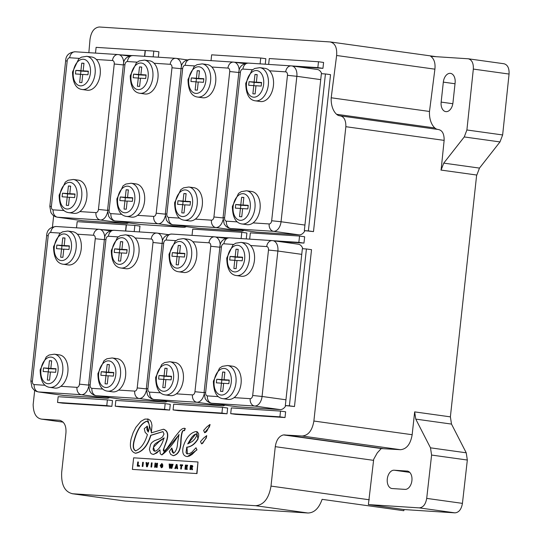 <?xml version="1.0" encoding="UTF-8"?>
<svg xmlns="http://www.w3.org/2000/svg" width="540" height="540" viewBox="0 0 540 540"><rect width="100%" height="100%" fill="white"/><g stroke="black" fill="none" stroke-linecap="round" stroke-linejoin="round"><path stroke-width="0.81" d="M306.416 248.967L311.526 249.676L294.482 406.539L289.379 405.824L306.416 248.967L302.366 248.704L285.322 405.56L289.379 405.824M294.482 406.539L285.322 405.56M241.124 238.585L241.805 232.308L246.908 233.024L246.267 238.916M226.82 238.1L221.198 237.735M216.095 237.026L228.501 237.829M241.805 232.308L192.719 229.136L192.038 235.373M318.485 61.742L323.588 62.451L322.947 68.337L317.844 67.622L318.485 61.742L269.285 58.556L268.65 64.415M322.947 68.337L296.959 66.65M259.936 67.642L254.678 68.486L251.903 70.308L245.741 83.315C245.943 94.163 249.136 99.995 255.319 100.825A16.747 10.699 -82.1 0 0 268.319 84.928A16.747 10.699 -82.1 0 0 259.936 67.642L265.039 68.357A16.747 10.699 97.9 0 1 269.575 70.808L285.694 71.854A3.348 2.14 97.9 0 1 287.469 75.317L296.851 76.309A10.051 6.419 -82.1 0 0 291.823 65.934L317.844 67.622M145.341 50.551L96.113 47.351L95.492 53.096M144.518 56.309L145.145 50.524M130.201 55.856L125.24 55.539M120.136 54.83L131.706 55.58M107.392 399.884L112.496 400.592L111.875 406.343L106.772 405.635L107.392 399.884L58.165 396.698L57.537 402.442L106.772 405.635M111.875 406.343L62.647 403.157L57.537 402.442M222.554 407.336L227.657 408.051L227.036 413.795L221.927 413.087L222.554 407.336L173.704 404.177L173.077 409.921L221.927 413.087M227.036 413.795L178.187 410.636L173.077 409.921M153.171 56.869L153.799 51.084L158.909 51.793L158.321 57.2M153.799 51.084L145.348 50.537L144.713 56.322M134.19 231.593L134.865 225.389L139.975 226.098L139.34 231.923M134.865 225.389L126.407 224.843L125.732 231.039M280.53 411.089L285.64 411.804L285.012 417.548L279.909 416.839L280.53 411.089L231.336 407.909L230.708 413.654L279.909 416.839M285.012 417.548L235.818 414.362L230.708 413.654M165.179 403.623L170.289 404.339L169.661 410.083L164.558 409.374L165.179 403.623L115.85 400.43L115.229 406.181L164.558 409.374M169.661 410.083L120.332 406.89L115.229 406.181M260.104 63.862L260.739 58.003L265.849 58.718L265.248 64.192M245.909 63.349L239.72 62.951M234.617 62.235L247.833 63.092M260.739 58.003L211.653 54.83L211.019 60.649M126.407 224.856L77.18 221.657L76.511 227.819M125.537 231.032L126.212 224.829M111.125 230.614L106.724 230.324M101.615 229.615L112.522 230.324M299.545 236.048L304.654 236.756L303.966 243.095L298.856 242.379L299.545 236.048L250.351 232.862L249.669 239.139M303.966 243.095L278.438 241.441M273.334 240.725L298.856 242.379M325.431 73.953L330.534 74.662L313.49 231.606L308.381 230.897L325.431 73.953L321.374 73.69L304.331 230.634L308.381 230.897M313.49 231.606L304.331 230.634M195.98 447.768L196.985 449.867L195.98 447.768L191.646 452.432L189.392 453.614L187.461 453.904L186.746 453.708L186.037 452.52L186.752 447.174C191.025 446.796 194.744 444.002 197.903 438.797L198.72 435.983L198.599 433.607L197.269 431.784L195.804 431.568C190.107 432.905 185.888 438.028 183.148 446.938C181.98 452.905 183.323 456.111 187.178 456.557L189.506 456.003L192.152 454.383L196.675 449.827M187.718 443.914L191.632 437.42L193.698 435.22L195.433 434.093L196.405 434.106L196.763 434.997L196.445 436.273L194.765 439.02L192.382 441.416L187.718 443.914M196.229 434.025L195.689 434.126L188.021 443.839M196.985 449.867L187.427 456.59M196.695 431.595L197.903 438.797M198.16 438.838C195.116 443.975 191.396 446.762 187.002 447.208L186.752 447.174M187.002 447.208L187.387 453.897M191.761 466.256L191.032 466.209L190.944 467.026L192.085 466.688L191.761 466.256L192.341 466.729L190.944 467.026M192.011 466.297L192.341 466.729L191.862 466.27M162.986 431.636L163.991 434.059L162.554 436.907L160.157 438.541L154.42 440.748L152.03 442.409L150.66 444.218L149.398 449.294L150.491 452.925L151.828 454.025L153.495 454.37L156.87 452.932L159.914 449.78L160.265 453.823L161.885 454.916C167.576 450.758 173.286 443.941 179.003 434.471L177.566 442.834C177.41 447.896 176.067 451.379 173.522 453.283L172.159 451.858L171.828 448.004L169.337 451.528L170.66 454.376L173.117 455.639C177.802 454.673 180.34 450.286 180.731 442.463C181.103 433.397 182.277 429.462 184.248 430.663L185.031 428.47L184.1 428.247L182.189 428.834L180.029 430.603L175.277 436.455L167.117 448.18L164.68 450.758L163.505 451.089L163.289 449.975L166.037 442.085C168.635 435.092 167.758 430.812 163.404 429.253L151.322 432.844L151.983 425.493L151.409 422.537L150.262 420.451L148.304 419.108L144.875 419.101L140.866 421.369L135.911 427.288L133.144 432.675L131.173 438.642C129.344 446.749 130.741 451.602 135.371 453.202C142.263 451.899 147.359 445.939 150.667 435.308L162.884 431.615M178.902 434.936L161.852 454.91M171.828 448.004L173.576 453.283M184.349 428.288L185.288 428.504L184.505 430.697C182.534 429.496 181.359 433.431 180.988 442.503C180.596 450.32 178.058 454.714 173.374 455.679L173.023 455.632M183.829 430.562L184.505 430.697M184.444 428.294L184.1 428.247M162.655 441.95C160.225 447.565 157.619 450.671 154.845 451.271L153.664 450.731L153.056 449.159L154.096 445.055L155.459 443.549L164.025 437.96L162.655 441.95M148.25 431.939L147.312 426.168L144.254 428.693L145.159 432.358L147.413 434.612C144.808 443.252 140.859 448.673 135.567 450.866L135.412 450.853M163.661 429.287C168.014 430.853 168.885 435.125 166.286 442.125L163.931 448.416L163.843 451.19M163.91 429.307L163.404 429.253M147.521 418.919L151.585 432.817M163.04 431.642L150.917 435.341C147.616 445.973 142.513 451.94 135.628 453.236M159.867 450.212L153.745 454.403L152.996 454.349M164.275 437.994L158.989 441.733L153.482 447.269L154.832 451.271M147.13 421.227L147.062 421.227C141.683 423.117 137.538 429.199 134.622 439.479C132.806 445.736 133.205 449.543 135.823 450.907M135.567 450.866C132.948 449.51 132.55 445.696 134.365 439.445C137.288 429.165 141.433 423.083 146.806 421.187L147.002 421.207M147.062 421.227L146.806 421.187C149.641 423.023 150.113 426.654 148.21 432.095L146.88 429.604L147.062 426.134M200.509 441.524L201.542 443.819L202.662 443.32L206.003 438.021L206.739 435.625L203.675 438.041L200.509 441.524M206.739 435.625L206.26 438.055L201.798 443.853M132.388 469.395L196.742 473.56L197.998 461.99L133.643 457.826L132.388 469.395L196.742 473.56M197.998 461.99L196.992 473.594M143.357 462.355L142.904 466.493L142.209 466.452L142.661 462.308L143.357 462.355M143.357 462.375L142.661 462.308M152.111 462.922L151.666 467.06L150.971 467.019L151.416 462.875L152.111 462.922M152.111 462.942L151.416 462.875M137.72 461.99L138.416 462.038L137.72 461.99L137.275 466.128L139.502 466.276L139.415 465.48L138.051 465.392L139.415 465.48M137.977 462.024L137.531 466.148M180.934 468.956L181.298 465.622L180.212 465.527L180.293 464.744L182.655 464.9L180.549 464.778L180.468 465.548M182.655 464.9L182.567 465.683L181.737 465.629L181.373 468.983L180.677 468.936L181.042 465.581M147.353 466.79L146.556 466.736L146.05 462.53L146.779 462.577L147.096 465.588L148.034 462.659L148.723 462.706L147.353 466.79M148.716 462.726L148.034 462.659M148.291 462.692L147.285 464.927M187.63 465.237L185.402 465.075L187.637 465.224L187.394 465.993L185.99 465.905L185.902 466.695L187.178 466.783L185.902 466.695M187.178 466.783L187.09 467.566L185.814 467.485L185.706 468.477L187.164 468.572L187.259 469.368L184.957 469.213L185.402 465.075M185.659 465.109L185.213 469.233M176.945 468.7L176.843 467.903L175.81 467.836L175.547 468.605L174.852 468.565L176.303 464.488L177.079 464.535L177.64 468.74L176.945 468.7M176.843 467.903L177.194 468.713M177.086 464.555L176.303 464.488M161.96 463.536L160.441 465.521L161.555 467.768M162.79 465.338L161.548 465.237L162.797 465.318L162.601 467.1L161.298 467.735L160.184 465.487L161.818 463.516M161.926 463.529L162.797 464.839L162.034 464.927L161.615 464.265L160.873 465.575L161.372 466.992L162.236 466.715L162.311 466.007L161.453 465.932L161.548 465.237M161.804 465.277L161.71 465.952M156.607 465.811L156.89 463.232L157.559 463.273L157.14 463.266L156.863 465.845L155.797 463.165L155.054 463.111L154.865 467.269M155.804 463.178L155.311 463.151M156.627 467.384L155.561 464.663L155.27 467.296L154.609 467.255L155.054 463.111M190.667 469.591L189.979 469.544L190.424 465.406L192.348 465.568L192.821 466.304L192.125 467.768L192.503 469.706L191.761 469.658L191.403 467.795L190.863 467.762L190.667 469.591M192.011 469.679L191.403 467.795M169.506 468.214L169.148 464.029L169.844 464.069L170.046 466.79L170.795 464.13L171.41 464.171L171.605 466.891L172.382 464.238L173.056 464.279L171.821 468.362L171.146 468.322L170.944 465.737L170.181 468.261L169.506 468.214M169.85 464.089L169.405 464.063L169.763 468.234M170.978 466.236L170.944 465.737M171.234 466.276L171.403 468.335M173.05 464.299L172.382 464.238M142.918 462.348L142.472 466.466M151.673 462.915L151.227 467.033M138.416 462.038L138.051 465.392M146.779 462.598L146.306 462.564L146.806 466.749M147.542 464.96L147.096 465.588M187.164 468.585L185.706 468.477M176.56 464.522L175.115 468.578M162.29 464.96L161.615 464.265M162.236 466.715L161.541 467.012M161.98 466.675L162.054 465.973M157.559 463.273L157.106 467.417L156.377 467.37L155.561 464.663M192.267 465.541L190.681 465.44L190.235 469.564M171.41 464.191L170.046 466.79M172.638 464.272L171.605 466.891M209.837 424.541L206.773 426.958L203.607 430.441L204.647 432.736L205.76 432.236L206.989 430.913L210.094 424.575L209.358 426.971L204.606 432.736M176.627 466.047L176.067 467.093L176.749 467.14L176.627 466.047L177.005 467.174L176.067 467.093M176.58 465.514L176.884 466.081M88.857 52.663L89.991 39.521C91.125 31.705 94.244 27.533 99.347 27L330.521 41.972L436.307 56.7M330.007 41.931C335.003 43.025 337.203 47.547 336.623 55.492L331.202 97.781A20.021 12.791 -82.1 0 0 336.589 114.291A11.974 7.648 -82.1 0 0 339.532 115.756A11.974 7.648 -82.1 0 0 339.701 115.776L437.981 129.458C442.193 130.052 444.245 133.697 444.137 140.38L441.092 170.073L443.738 163.121L464.252 136.944L466.898 129.978A33531.847 21419.066 -82.1 0 0 473.33 69.08C473.6 63.254 471.92 59.825 468.302 58.786L430.745 56.342C434.133 58.813 435.524 63.092 434.902 69.174L429.489 111.463A20.021 12.791 97.9 0 0 434.869 127.973A11.974 7.648 97.9 0 0 437.812 129.431M339.701 115.776C343.913 116.37 345.964 120.015 345.857 126.698L313.882 421.031C312.255 430.488 308.34 435.483 302.137 436.016L283.433 434.916C279.052 436.064 276.332 439.985 275.272 446.668L271.006 486.095C268.866 498.494 263.729 505.035 255.596 505.717L72.664 493.756C64.753 492.014 61.094 484.859 61.688 472.291L65.927 433.04C66.413 425.898 64.321 421.652 59.636 420.296L41.715 419.135C36.261 418.338 33.406 413.492 33.149 404.602L34.682 390.488M52.421 227.191L53.663 215.764M63.113 422.118L41.229 419.087L63.133 422.138M124.997 501.039L72.049 493.695L124.997 501.039L307.928 513C314.226 512.872 318.951 508.322 322.103 499.345L403.792 510.719L404.123 509.564L368.381 504.589L373.707 459.236L377.291 452.871L381.065 448.733L381.713 448.598L400.417 449.699C406.62 449.165 410.535 444.17 412.162 434.714L414.659 411.885L450.394 416.86L451.501 424.082L466.229 452.804L467.33 460.033A33532.211 21419.296 97.9 0 1 462.436 503.368C461.376 509.355 458.885 512.514 454.957 512.851L404.123 509.564M368.381 504.589L419.215 507.877C423.144 507.539 425.642 504.374 426.701 498.393A33532.211 21419.296 -82.1 0 0 431.595 455.058L430.488 447.829L415.76 419.108L414.659 411.885M407.012 471.042A9.234 5.9 97.9 0 1 407.288 471.069A9.234 5.9 97.9 0 1 411.885 480.809A9.234 5.9 97.9 0 1 405.02 489.382L392.189 488.552A9.234 5.9 97.9 0 1 391.912 488.525A9.234 5.9 97.9 0 1 387.315 478.784A9.234 5.9 97.9 0 1 394.18 470.212L407.558 471.116M503.78 63.734L504.036 63.761C507.661 64.8 509.335 68.236 509.065 74.054A33531.847 21419.066 97.9 0 1 502.639 134.953L499.993 141.925L479.48 168.095L476.834 175.048L440.91 170.06M476.834 175.048L441.092 170.073M452.945 102.856A9.234 5.9 97.9 0 1 445.777 111.618A9.234 5.9 97.9 0 1 441.153 102.094L443.327 82.127A9.234 5.9 97.9 0 1 450.488 73.366A9.234 5.9 97.9 0 1 455.112 82.89L452.945 102.856M450.38 416.86L476.651 175.034M336.589 114.291L434.869 127.973M331.202 97.781L429.489 111.463M221.495 383.177L221.846 379.951L226.935 380.281L221.825 379.573L222.649 372.019L224.876 372.161L224.053 379.714L229.257 380.052L228.866 383.65L223.661 383.312L222.77 391.5L220.55 391.351L221.441 383.171L223.648 383.474M221.441 383.171L216.351 382.84L216.743 379.242L221.846 379.951M224.053 379.714L229.216 380.43M216.743 379.242L221.825 379.573M222.649 372.019L224.856 372.323M234.839 260.334L235.19 257.114L240.28 257.438L235.17 256.729L235.994 249.176L238.221 249.318L237.398 256.871L242.602 257.209L242.21 260.807L237.006 260.469L236.122 268.657L233.894 268.515L234.785 260.327L236.993 260.638M234.785 260.327L229.696 259.997L230.087 256.399L235.19 257.114M237.398 256.871L242.561 257.587M230.087 256.399L235.17 256.729M235.994 249.176L238.201 249.48M240.955 242.366L246.058 243.081A16.747 10.699 97.9 0 1 250.594 245.531A16.747 10.699 97.9 0 1 254.441 260.361A16.747 10.699 97.9 0 1 241.441 276.257L236.338 275.549A16.747 10.699 -82.1 0 0 249.338 259.652A16.747 10.699 -82.1 0 0 240.955 242.366L235.697 243.209L232.922 245.032L226.76 258.039C226.962 268.886 230.155 274.718 236.338 275.549M227.576 365.506L232.686 366.214A16.747 10.699 97.9 0 1 241.07 383.495A16.747 10.699 97.9 0 1 234.077 397.622A16.747 10.699 97.9 0 1 228.062 399.398L222.959 398.682A16.747 10.699 -82.1 0 0 235.96 382.786A16.747 10.699 -82.1 0 0 227.576 365.506L222.318 366.343L219.544 368.172L213.381 381.179C213.59 392.02 216.783 397.858 222.959 398.682M302.846 248.738A10.051 6.419 -82.1 0 0 298.37 244.215L272.842 240.658A10.051 6.419 -82.1 0 0 272.538 240.631A6.703 5.15 -86.3 0 0 272.248 240.597L272.842 240.658A10.051 6.419 -82.1 0 1 277.871 251.026L301.752 254.354M236.722 406.735A10.051 6.419 -82.1 0 0 237.019 406.789A10.051 6.419 -82.1 0 0 237.323 406.816L280.098 409.59A10.051 6.419 -82.1 0 0 285.836 405.635M240.476 208.454L240.827 205.234L245.916 205.558L240.806 204.849L241.63 197.296L243.857 197.438L243.034 204.991L248.238 205.328L247.847 208.926L242.642 208.589L241.751 216.776L239.531 216.628L240.422 208.447L242.629 208.751M240.422 208.447L235.332 208.116L235.724 204.518L240.827 205.234M243.034 204.991L248.198 205.706M235.724 204.518L240.806 204.849M241.63 197.296L243.837 197.6M253.82 85.61L254.171 82.391L259.261 82.721L254.151 82.006L254.975 74.453L257.202 74.594L256.379 82.154L261.583 82.485L261.191 86.083L255.987 85.752L255.103 93.933L252.875 93.791L253.766 85.603L255.974 85.914M253.766 85.603L248.677 85.273L249.068 81.682L254.171 82.391M256.379 82.154L261.542 82.863M249.068 81.682L254.151 82.006M254.975 74.453L257.182 74.763M269.575 70.808A16.747 10.699 97.9 0 1 273.422 85.637A16.747 10.699 97.9 0 1 260.422 101.534L255.319 100.825M246.557 190.782L251.667 191.491A16.747 10.699 97.9 0 1 260.05 208.778A16.747 10.699 97.9 0 1 253.058 222.899A16.747 10.699 97.9 0 1 247.043 224.674L241.94 223.958A16.747 10.699 -82.1 0 0 254.941 208.062A16.747 10.699 -82.1 0 0 246.557 190.782L241.299 191.619L238.525 193.448L232.362 206.456C232.571 217.296 235.764 223.135 241.94 223.958M321.719 73.71A10.051 6.419 -82.1 0 0 317.351 69.491L291.823 65.934A10.051 6.419 -82.1 0 0 291.519 65.907A6.703 5.15 -86.3 0 0 291.229 65.88L291.823 65.934M255.704 232.011A10.051 6.419 -82.1 0 0 256 232.065A10.051 6.419 -82.1 0 0 256.304 232.099L299.079 234.866A10.051 6.419 -82.1 0 0 304.925 230.715M163.755 379.404L164.106 376.178L169.189 376.508L164.086 375.8L164.909 368.24L167.13 368.388L166.313 375.941L171.511 376.279L171.126 379.877L165.922 379.539L165.031 387.72L162.803 387.578L163.694 379.397L165.901 379.701M163.694 379.397L158.612 379.067L159.003 375.469L164.106 376.178M166.313 375.941L171.47 376.657M159.003 375.469L164.086 375.8M164.909 368.24L167.117 368.55M177.1 256.561L177.451 253.334L182.54 253.665L177.431 252.956L178.254 245.403L180.475 245.545L179.658 253.098L184.856 253.435L184.471 257.033L179.267 256.696L178.376 264.884L176.155 264.735L177.039 256.554L179.246 256.858M177.039 256.554L171.956 256.223L172.348 252.626L177.451 253.334M179.658 253.098L184.815 253.814M172.348 252.626L177.431 252.956M178.254 245.403L180.461 245.707M183.215 238.592L188.318 239.301A16.747 10.699 97.9 0 1 192.854 241.758A16.747 10.699 97.9 0 1 196.702 256.588A16.747 10.699 97.9 0 1 183.701 272.484L178.591 271.769A16.747 10.699 -82.1 0 0 191.599 255.872A16.747 10.699 -82.1 0 0 183.215 238.592L177.957 239.429L175.176 241.259L169.02 254.266C169.222 265.106 172.415 270.945 178.591 271.769M169.837 361.733L174.94 362.441A16.747 10.699 97.9 0 1 183.323 379.721A16.747 10.699 97.9 0 1 176.33 393.849A16.747 10.699 97.9 0 1 170.323 395.618L165.22 394.909A16.747 10.699 -82.1 0 0 178.22 379.013A16.747 10.699 -82.1 0 0 169.837 361.733L164.579 362.57L161.804 364.392L155.642 377.406C155.844 388.246 159.037 394.079 165.22 394.909M178.983 402.962A10.051 6.419 -82.1 0 0 179.28 403.015A10.051 6.419 -82.1 0 0 179.584 403.043L222.359 405.81A10.051 6.419 -82.1 0 0 225.052 405.121M182.736 204.68L183.087 201.454L188.17 201.785L183.067 201.076L183.89 193.523L186.111 193.664L185.294 201.218L190.492 201.555L190.107 205.153L184.903 204.815L184.012 213.003L181.784 212.855L182.675 204.674L184.882 204.977M182.675 204.674L177.593 204.343L177.984 200.745L183.087 201.454M185.294 201.218L190.451 201.933M177.984 200.745L183.067 201.076M183.89 193.523L186.097 193.826M196.081 81.837L196.432 78.617L201.515 78.941L196.412 78.233L197.235 70.679L199.456 70.821L198.639 78.374L203.837 78.712L203.452 82.309L198.248 81.972L197.357 90.16L195.136 90.018L196.02 81.83L198.227 82.141M196.02 81.83L190.937 81.499L191.329 77.902L196.432 78.617M198.639 78.374L203.796 79.09M191.329 77.902L196.412 78.233M197.235 70.679L199.442 70.983M202.196 63.869L207.299 64.584A16.747 10.699 97.9 0 1 211.835 67.034A16.747 10.699 97.9 0 1 215.683 81.864A16.747 10.699 97.9 0 1 202.682 97.76L197.573 97.052A16.747 10.699 -82.1 0 0 210.58 81.148A16.747 10.699 -82.1 0 0 202.196 63.869L196.938 64.706L194.157 66.535L188.001 79.542C188.204 90.383 191.396 96.221 197.573 97.052M188.818 187.009L193.921 187.718A16.747 10.699 97.9 0 1 202.304 204.998A16.747 10.699 97.9 0 1 195.311 219.125A16.747 10.699 97.9 0 1 189.304 220.901L184.201 220.185A16.747 10.699 -82.1 0 0 197.201 204.289A16.747 10.699 -82.1 0 0 188.818 187.009L183.56 187.846L180.785 189.675L174.623 202.682C174.825 213.523 178.018 219.362 184.201 220.185M197.964 228.238A10.051 6.419 -82.1 0 0 198.261 228.292A10.051 6.419 -82.1 0 0 198.565 228.319L241.34 231.093A10.051 6.419 -82.1 0 0 244.033 230.398M106.016 375.631L106.367 372.404L111.449 372.735L106.346 372.019L107.163 364.466L109.391 364.615L108.567 372.168L113.771 372.506L113.38 376.103L108.182 375.766L107.291 383.947L105.064 383.805L105.955 375.617L108.162 375.928M105.955 375.617L100.865 375.293L101.257 371.695L106.367 372.404M108.567 372.168L113.731 372.883M101.257 371.695L106.346 372.019M107.163 364.466L109.37 364.777M119.36 252.788L119.711 249.561L124.794 249.892L119.691 249.183L120.508 241.623L122.735 241.772L121.912 249.325L127.116 249.662L126.725 253.26L121.527 252.923L120.636 261.11L118.409 260.962L119.3 252.781L121.507 253.085M119.3 252.781L114.21 252.45L114.602 248.852L119.711 249.561M121.912 249.325L127.076 250.04M114.602 248.852L119.691 249.183M120.508 241.623L122.715 241.934M125.469 234.819L130.579 235.528A16.747 10.699 97.9 0 1 135.115 237.985A16.747 10.699 97.9 0 1 138.962 252.808A16.747 10.699 97.9 0 1 125.955 268.711L120.852 267.995A16.747 10.699 -82.1 0 0 133.853 252.099A16.747 10.699 -82.1 0 0 125.469 234.819L120.211 235.656L117.436 237.485L111.274 250.493C111.483 261.333 114.676 267.172 120.852 267.995M112.097 357.959L117.2 358.668A16.747 10.699 97.9 0 1 125.584 375.948A16.747 10.699 97.9 0 1 118.591 390.076A16.747 10.699 97.9 0 1 112.583 391.844L107.474 391.136A16.747 10.699 -82.1 0 0 120.481 375.239A16.747 10.699 -82.1 0 0 112.097 357.959L106.839 358.796L104.058 360.619L97.902 373.633C98.105 384.473 101.297 390.305 107.474 391.136M121.244 399.188A10.051 6.419 -82.1 0 0 121.541 399.242A10.051 6.419 -82.1 0 0 121.838 399.269L164.612 402.037A10.051 6.419 -82.1 0 0 167.312 401.348M124.997 200.907L125.347 197.681L130.43 198.011L125.327 197.303L126.144 189.743L128.372 189.891L127.548 197.444L132.752 197.782L132.361 201.38L127.163 201.042L126.272 209.223L124.045 209.081L124.936 200.9L127.143 201.204M124.936 200.9L119.846 200.57L120.238 196.972L125.347 197.681M127.548 197.444L132.712 198.16M120.238 196.972L125.327 197.303M126.144 189.743L128.351 190.053M138.341 78.064L138.692 74.837L143.775 75.168L138.672 74.459L139.489 66.906L141.716 67.048L140.893 74.601L146.097 74.939L145.706 78.536L140.508 78.199L139.617 86.387L137.389 86.238L138.281 78.057L140.488 78.361M138.281 78.057L133.191 77.726L133.583 74.129L138.692 74.837M140.893 74.601L146.056 75.317M133.583 74.129L138.672 74.459M139.489 66.906L141.696 67.21M144.45 60.095L149.56 60.804A16.747 10.699 97.9 0 1 154.096 63.261A16.747 10.699 97.9 0 1 157.943 78.091A16.747 10.699 97.9 0 1 144.936 93.987L139.833 93.272A16.747 10.699 -82.1 0 0 152.834 77.375A16.747 10.699 -82.1 0 0 144.45 60.095L139.192 60.932L136.418 62.762L130.255 75.769C130.464 86.609 133.657 92.448 139.833 93.272M131.078 183.236L136.181 183.944A16.747 10.699 97.9 0 1 144.565 201.224A16.747 10.699 97.9 0 1 137.572 215.352A16.747 10.699 97.9 0 1 131.564 217.121L126.455 216.412A16.747 10.699 -82.1 0 0 139.462 200.516A16.747 10.699 -82.1 0 0 131.078 183.236L125.82 184.072L123.039 185.895L116.883 198.909C117.086 209.75 120.278 215.582 126.455 216.412M140.225 224.465A10.051 6.419 -82.1 0 0 140.522 224.519A10.051 6.419 -82.1 0 0 140.819 224.546L183.593 227.313A10.051 6.419 -82.1 0 0 186.293 226.625M48.269 371.851L48.62 368.631L53.71 368.962L48.6 368.246L49.424 360.693L51.651 360.835L50.828 368.395L56.032 368.726L55.64 372.323L50.436 371.993L49.545 380.174L47.324 380.032L48.215 371.844L50.423 372.155M48.215 371.844L43.126 371.513L43.517 367.916L48.62 368.631M50.828 368.395L55.991 369.104M43.517 367.916L48.6 368.246M49.424 360.693L51.631 361.004M61.614 249.014L61.965 245.788L67.055 246.119L61.945 245.41L62.768 237.85L64.996 237.998L64.172 245.552L69.377 245.889L68.985 249.487L63.781 249.149L62.897 257.33L60.669 257.188L61.56 249.007L63.767 249.311M61.56 249.007L56.471 248.677L56.862 245.079L61.965 245.788M64.172 245.552L69.336 246.267M56.862 245.079L61.945 245.41M62.768 237.85L64.976 238.16M67.73 231.046L72.833 231.755A16.747 10.699 97.9 0 1 77.369 234.205A16.747 10.699 97.9 0 1 81.216 249.035A16.747 10.699 97.9 0 1 68.216 264.931L63.113 264.222A16.747 10.699 -82.1 0 0 76.113 248.326A16.747 10.699 -82.1 0 0 67.73 231.046L62.471 231.883L59.697 233.705L53.534 246.719C53.737 257.56 56.93 263.392 63.113 264.222M54.351 354.179L59.461 354.895A16.747 10.699 97.9 0 1 67.844 372.175A16.747 10.699 97.9 0 1 60.851 386.303A16.747 10.699 97.9 0 1 54.837 388.071L49.734 387.362A16.747 10.699 -82.1 0 0 62.735 371.466A16.747 10.699 -82.1 0 0 54.351 354.179L49.093 355.023L46.319 356.846L40.156 369.853C40.365 380.7 43.558 386.532 49.734 387.362M63.497 395.415A10.051 6.419 -82.1 0 0 63.794 395.462A10.051 6.419 -82.1 0 0 64.098 395.496L106.873 398.264A10.051 6.419 -82.1 0 0 109.573 397.575M67.25 197.134L67.601 193.907L72.691 194.238L67.581 193.523L68.405 185.969L70.632 186.111L69.809 193.671L75.013 194.009L74.621 197.606L69.417 197.269L68.526 205.45L66.305 205.308L67.196 197.12L69.403 197.431M67.196 197.12L62.107 196.796L62.498 193.199L67.601 193.907M69.809 193.671L74.972 194.387M62.498 193.199L67.581 193.523M68.405 185.969L70.612 186.28M80.595 74.291L80.946 71.064L86.035 71.395L80.926 70.686L81.749 63.126L83.977 63.275L83.153 70.828L88.358 71.165L87.966 74.763L82.762 74.426L81.877 82.606L79.65 82.465L80.541 74.284L82.748 74.588M80.541 74.284L75.452 73.953L75.843 70.355L80.946 71.064M83.153 70.828L88.317 71.543M75.843 70.355L80.926 70.686M81.749 63.126L83.957 63.437M86.711 56.322L91.814 57.031A16.747 10.699 97.9 0 1 96.35 59.488A16.747 10.699 97.9 0 1 100.197 74.311A16.747 10.699 97.9 0 1 87.197 90.207L82.094 89.498A16.747 10.699 -82.1 0 0 95.094 73.602A16.747 10.699 -82.1 0 0 86.711 56.322L81.452 57.159L78.678 58.988L72.515 71.996C72.718 82.836 75.91 88.668 82.094 89.498M73.332 179.462L78.442 180.171A16.747 10.699 97.9 0 1 86.825 197.451A16.747 10.699 97.9 0 1 79.832 211.579A16.747 10.699 97.9 0 1 73.818 213.347L68.715 212.638A16.747 10.699 -82.1 0 0 81.716 196.742A16.747 10.699 -82.1 0 0 73.332 179.462L68.074 180.299L65.299 182.122L59.137 195.136C59.346 205.976 62.539 211.808 68.715 212.638M82.478 220.691A10.051 6.419 -82.1 0 0 82.775 220.739A10.051 6.419 -82.1 0 0 83.079 220.772L125.854 223.54A10.051 6.419 -82.1 0 0 128.554 222.851M255.596 505.717L307.928 513M271.006 486.095L369.286 499.777M454.957 512.851L419.215 507.877M409.745 472.379L394.18 470.212M451.501 424.082L415.76 419.108M466.229 452.804L430.488 447.829M467.33 460.033L431.595 455.058M462.436 503.368L426.701 498.393M452.824 103.721L441.153 102.094M455.018 83.754L443.327 82.127M509.065 74.054L473.33 69.08M502.639 134.953L466.898 129.978M499.993 141.925L464.252 136.944M479.48 168.095L443.738 163.121M284.499 434.869L382.779 448.551M283.433 434.916L381.713 448.598M302.137 436.016L400.417 449.699M313.882 421.031L412.162 434.714M345.857 126.698L444.137 140.38M336.623 55.492L434.902 69.174M275.272 446.668L373.552 460.35M227.536 258.046A13.399 8.559 97.9 0 1 241.623 247.347A13.399 8.559 97.9 0 1 239.119 270.405A13.399 8.559 97.9 0 1 227.536 258.046M214.157 381.186A13.399 8.559 97.9 0 1 228.245 370.487A13.399 8.559 97.9 0 1 225.74 393.545A13.399 8.559 97.9 0 1 214.157 381.186M204.079 392.418L205.193 398.682L207.076 401.139L209.48 402.685L211.498 403.232A10.051 6.419 -82.1 0 0 211.795 403.265A6.703 5.15 -86.3 0 1 207.414 395.901A3.348 2.14 97.9 0 1 205.639 392.432L204.079 392.418L219.881 246.982C220.091 241.454 223.283 238.403 229.473 237.829L272.248 240.597A6.703 5.15 -86.3 0 0 266.713 246.578A3.348 2.14 97.9 0 1 268.488 250.04L277.871 251.026L262.069 396.468L285.95 399.789M205.639 392.432L221.434 246.996L219.881 246.982M221.434 246.996A3.348 2.14 97.9 0 1 223.938 243.803A6.703 5.15 -86.3 0 1 229.473 237.829M223.938 243.803L233.658 244.438M250.594 245.531L266.713 246.578M268.488 250.04L252.686 395.476L262.069 396.468A10.051 6.419 -82.1 0 1 254.57 406.033L280.098 409.59M252.686 395.476A3.348 2.14 97.9 0 1 250.189 398.669A6.703 5.15 93.7 0 0 254.57 406.033L211.795 403.265L237.323 406.816M250.189 398.669L234.077 397.622M218.322 396.603L207.414 395.901M246.517 83.322A13.399 8.559 97.9 0 1 260.604 72.63A13.399 8.559 97.9 0 1 258.1 95.681A13.399 8.559 97.9 0 1 246.517 83.322M233.138 206.462A13.399 8.559 97.9 0 1 247.226 195.763A13.399 8.559 97.9 0 1 244.721 218.822A13.399 8.559 97.9 0 1 233.138 206.462M223.06 217.694L224.174 223.958L226.058 226.415L228.46 227.961L230.479 228.515A10.051 6.419 -82.1 0 0 230.776 228.542A6.703 5.15 -86.3 0 1 226.395 221.177A3.348 2.14 97.9 0 1 224.62 217.708L223.06 217.694L238.862 72.259C239.072 66.731 242.264 63.68 248.454 63.106L291.229 65.88A6.703 5.15 -86.3 0 0 285.694 71.854M224.62 217.708L240.415 72.272L238.862 72.259M240.415 72.272A3.348 2.14 97.9 0 1 242.919 69.086A6.703 5.15 -86.3 0 1 248.454 63.106M242.919 69.086L252.639 69.714M287.469 75.317L271.667 220.752L281.05 221.744L296.851 76.309L320.733 79.63M271.667 220.752A3.348 2.14 97.9 0 1 269.17 223.945A6.703 5.15 93.7 0 0 273.55 231.309A10.051 6.419 -82.1 0 0 281.05 221.744L304.931 225.065M256.304 232.099L230.776 228.542L273.55 231.309L299.079 234.866M269.17 223.945L253.058 222.899M237.303 221.879L226.395 221.177M169.796 254.273A13.399 8.559 97.9 0 1 183.884 243.574A13.399 8.559 97.9 0 1 181.373 266.632A13.399 8.559 97.9 0 1 169.796 254.273M156.418 377.413A13.399 8.559 97.9 0 1 170.505 366.714A13.399 8.559 97.9 0 1 168.001 389.772A13.399 8.559 97.9 0 1 156.418 377.413M146.34 388.645L147.454 394.909L149.337 397.366L151.74 398.905L153.752 399.458A10.051 6.419 -82.1 0 0 154.055 399.492A6.703 5.15 -86.3 0 1 149.675 392.121A3.348 2.14 97.9 0 1 147.893 388.658L146.34 388.645L162.142 243.209C162.344 237.681 165.544 234.63 171.733 234.056L214.508 236.824A6.703 5.15 -86.3 0 1 214.799 236.857A10.051 6.419 -82.1 0 1 215.096 236.885L225.929 238.397M147.893 388.658L163.694 243.223L162.142 243.209M163.694 243.223A3.348 2.14 97.9 0 1 166.192 240.03A6.703 5.15 -86.3 0 1 171.733 234.056M192.854 241.758L208.966 242.798A6.703 5.15 -86.3 0 1 214.508 236.824L215.096 236.885A10.051 6.419 -82.1 0 1 220.212 245.194M166.192 240.03L175.919 240.658M208.966 242.798A3.348 2.14 97.9 0 1 210.749 246.267L219.854 247.219M210.749 246.267L194.947 391.702L204.059 392.654M194.947 391.702A3.348 2.14 97.9 0 1 192.449 394.895A6.703 5.15 93.7 0 0 196.83 402.26A10.051 6.419 -82.1 0 0 204.039 394.45M179.584 403.043L154.055 399.492L196.83 402.26L222.359 405.81M192.449 394.895L176.33 393.849M160.583 392.83L149.675 392.121M188.777 79.549A13.399 8.559 97.9 0 1 202.865 68.85A13.399 8.559 97.9 0 1 200.353 91.908A13.399 8.559 97.9 0 1 188.777 79.549M175.399 202.689A13.399 8.559 97.9 0 1 189.486 191.99A13.399 8.559 97.9 0 1 186.982 215.048A13.399 8.559 97.9 0 1 175.399 202.689M165.321 213.921L166.435 220.185L168.318 222.642L170.721 224.188L172.733 224.735A10.051 6.419 -82.1 0 0 173.036 224.768A6.703 5.15 -86.3 0 1 168.656 217.404A3.348 2.14 97.9 0 1 166.874 213.935L165.321 213.921L181.123 68.486C181.325 62.957 184.525 59.906 190.715 59.333L233.489 62.1A6.703 5.15 -86.3 0 1 233.779 62.134A10.051 6.419 -82.1 0 1 234.077 62.161L244.91 63.673M166.874 213.935L182.675 68.499L181.123 68.486M182.675 68.499A3.348 2.14 97.9 0 1 185.173 65.306A6.703 5.15 -86.3 0 1 190.715 59.333M211.835 67.034L227.948 68.081A6.703 5.15 -86.3 0 1 233.489 62.1L234.077 62.161A10.051 6.419 -82.1 0 1 239.193 70.47M185.173 65.306L194.9 65.941M227.948 68.081A3.348 2.14 97.9 0 1 229.73 71.543L238.835 72.495M229.73 71.543L213.928 216.979L223.04 217.931M213.928 216.979A3.348 2.14 97.9 0 1 211.43 220.172A6.703 5.15 93.7 0 0 215.811 227.536A10.051 6.419 -82.1 0 0 223.02 219.726M198.565 228.319L173.036 224.768L215.811 227.536L241.34 231.093M211.43 220.172L195.311 219.125M179.564 218.106L168.656 217.404M112.057 250.499A13.399 8.559 97.9 0 1 126.137 239.8A13.399 8.559 97.9 0 1 123.633 262.859A13.399 8.559 97.9 0 1 112.057 250.499M98.678 373.639A13.399 8.559 97.9 0 1 112.759 362.941A13.399 8.559 97.9 0 1 110.255 385.999A13.399 8.559 97.9 0 1 98.678 373.639M88.6 384.871L89.714 391.129L91.591 393.586L94.001 395.132L96.012 395.685A10.051 6.419 -82.1 0 0 96.316 395.719A6.703 5.15 -86.3 0 1 91.928 388.348A3.348 2.14 97.9 0 1 90.153 384.885L88.6 384.871L104.395 239.436C104.605 233.908 107.804 230.857 113.994 230.283L156.769 233.05A6.703 5.15 -86.3 0 1 157.059 233.078A10.051 6.419 -82.1 0 1 157.356 233.111L168.19 234.617M90.153 384.885L105.955 239.45L104.395 239.436M105.955 239.45A3.348 2.14 97.9 0 1 108.452 236.257A6.703 5.15 -86.3 0 1 113.994 230.283M135.115 237.985L151.227 239.024A6.703 5.15 -86.3 0 1 156.769 233.05L157.356 233.111A10.051 6.419 -82.1 0 1 162.472 241.421M108.452 236.257L118.172 236.885M151.227 239.024A3.348 2.14 97.9 0 1 153.002 242.494L162.115 243.439M153.002 242.494L137.207 387.929L146.32 388.881M137.207 387.929A3.348 2.14 97.9 0 1 134.703 391.115A6.703 5.15 93.7 0 0 139.091 398.486A10.051 6.419 -82.1 0 0 146.293 390.677M121.838 399.269L96.316 395.719L139.091 398.486L164.612 402.037M134.703 391.115L118.591 390.076M102.836 389.057L91.928 388.348M131.038 75.776A13.399 8.559 97.9 0 1 145.118 65.077A13.399 8.559 97.9 0 1 142.614 88.135A13.399 8.559 97.9 0 1 131.038 75.776M117.659 198.916A13.399 8.559 97.9 0 1 131.74 188.217A13.399 8.559 97.9 0 1 129.236 211.275A13.399 8.559 97.9 0 1 117.659 198.916M107.582 210.148L108.695 216.412L110.572 218.869L112.982 220.408L114.993 220.961A10.051 6.419 -82.1 0 0 115.297 220.995A6.703 5.15 -86.3 0 1 110.909 213.624A3.348 2.14 97.9 0 1 109.134 210.161L107.582 210.148L123.377 64.712C123.586 59.184 126.785 56.133 132.975 55.559L175.75 58.327A6.703 5.15 -86.3 0 1 176.04 58.361A10.051 6.419 -82.1 0 1 176.337 58.388L187.171 59.9M109.134 210.161L124.936 64.726L123.377 64.712M124.936 64.726A3.348 2.14 97.9 0 1 127.433 61.533A6.703 5.15 -86.3 0 1 132.975 55.559M154.096 63.261L170.208 64.301A6.703 5.15 -86.3 0 1 175.75 58.327L176.337 58.388A10.051 6.419 -82.1 0 1 181.454 66.697M127.433 61.533L137.153 62.161M170.208 64.301A3.348 2.14 97.9 0 1 171.983 67.77L181.096 68.722M171.983 67.77L156.188 213.206L165.301 214.157M156.188 213.206A3.348 2.14 97.9 0 1 153.684 216.392A6.703 5.15 93.7 0 0 158.072 223.763A10.051 6.419 -82.1 0 0 165.274 215.953M140.819 224.546L115.297 220.995L158.072 223.763L183.593 227.313M153.684 216.392L137.572 215.352M121.817 214.333L110.909 213.624M54.31 246.726A13.399 8.559 97.9 0 1 68.398 236.027A13.399 8.559 97.9 0 1 65.894 259.085A13.399 8.559 97.9 0 1 54.31 246.726M40.932 369.86A13.399 8.559 97.9 0 1 55.019 359.161A13.399 8.559 97.9 0 1 52.515 382.219A13.399 8.559 97.9 0 1 40.932 369.86M30.854 381.098L31.968 387.356L33.851 389.812L36.254 391.358L38.273 391.912A10.051 6.419 -82.1 0 0 38.57 391.939A6.703 5.15 -86.3 0 1 34.189 384.575A3.348 2.14 97.9 0 1 32.414 381.105L30.854 381.098L46.656 235.663C46.865 230.128 50.058 227.077 56.248 226.51L99.022 229.277A6.703 5.15 -86.3 0 1 99.313 229.304A10.051 6.419 -82.1 0 1 99.617 229.338L110.45 230.843M32.414 381.105L48.209 235.669L46.656 235.663M48.209 235.669A3.348 2.14 97.9 0 1 50.713 232.484A6.703 5.15 -86.3 0 1 56.248 226.51M77.369 234.205L93.488 235.251A6.703 5.15 -86.3 0 1 99.022 229.277L99.617 229.338A10.051 6.419 -82.1 0 1 104.733 237.647M50.713 232.484L60.433 233.111M93.488 235.251A3.348 2.14 97.9 0 1 95.263 238.721L104.375 239.666M95.263 238.721L79.461 384.156L88.574 385.101M79.461 384.156A3.348 2.14 97.9 0 1 76.963 387.342A6.703 5.15 93.7 0 0 81.344 394.713A10.051 6.419 -82.1 0 0 88.553 386.903M64.098 395.496L38.57 391.939L81.344 394.713L106.873 398.264M76.963 387.342L60.851 386.303M45.097 385.283L34.189 384.575M73.291 72.002A13.399 8.559 97.9 0 1 87.379 61.303A13.399 8.559 97.9 0 1 84.874 84.362A13.399 8.559 97.9 0 1 73.291 72.002M59.913 195.143A13.399 8.559 97.9 0 1 74 184.444A13.399 8.559 97.9 0 1 71.496 207.502A13.399 8.559 97.9 0 1 59.913 195.143M49.835 206.375L50.949 212.632L52.832 215.089L55.235 216.635L57.254 217.188A10.051 6.419 -82.1 0 0 57.551 217.222A6.703 5.15 -86.3 0 1 53.17 209.851A3.348 2.14 97.9 0 1 51.395 206.388L49.835 206.375L65.637 60.939C65.846 55.411 69.039 52.36 75.229 51.786L118.004 54.553A6.703 5.15 -86.3 0 1 118.294 54.581A10.051 6.419 -82.1 0 1 118.597 54.614L129.431 56.12M51.395 206.388L67.19 60.953L65.637 60.939M67.19 60.953A3.348 2.14 97.9 0 1 69.694 57.76A6.703 5.15 -86.3 0 1 75.229 51.786M96.35 59.488L112.469 60.527A6.703 5.15 -86.3 0 1 118.004 54.553L118.597 54.614A10.051 6.419 -82.1 0 1 123.714 62.924M69.694 57.76L79.414 58.388M112.469 60.527A3.348 2.14 97.9 0 1 114.244 63.997L123.356 64.942M114.244 63.997L98.442 209.432L107.555 210.384M98.442 209.432A3.348 2.14 97.9 0 1 95.944 212.618A6.703 5.15 93.7 0 0 100.325 219.989A10.051 6.419 -82.1 0 0 107.534 212.179M83.079 220.772L57.551 217.222L100.325 219.989L125.854 223.54M95.944 212.618L79.832 211.579M64.078 210.56L53.17 209.851M468.302 58.786L504.036 63.761M211.498 403.232L237.019 406.789M230.479 228.515L256 232.065M153.752 399.458L179.28 403.015M172.733 224.735L198.261 228.292M96.012 395.685L121.541 399.242M114.993 220.961L140.522 224.519M38.273 391.912L63.794 395.462M57.254 217.188L82.775 220.739"/></g></svg>
